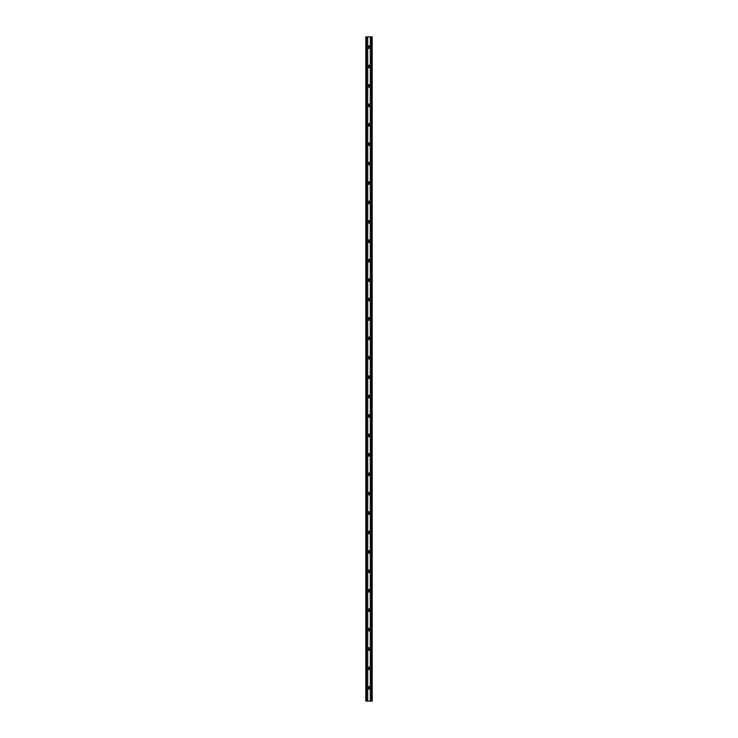 <?xml version="1.0" encoding="UTF-8"?>
<svg xmlns="http://www.w3.org/2000/svg" width="738" height="738" viewBox="0 0 738 738"><rect width="100%" height="100%" fill="white"/><g stroke="black" fill="none" stroke-linecap="round" stroke-linejoin="round"><path stroke-width="1.11" d="M372.192 36.9L365.808 36.9L366.445 36.9L366.445 701.1L365.808 701.1L365.808 36.9L365.808 701.1L367.635 701.1L367.635 36.9L366.445 36.9L366.445 701.1L367.635 701.1L367.635 36.9L367.635 701.1L370.301 701.1L370.301 36.9L367.699 36.9L367.699 701.1L370.301 701.1L370.301 36.9L370.301 701.1L371.555 701.1L371.555 36.9L372.192 36.9L372.192 701.1L371.555 701.1L371.555 36.9L370.365 36.9L370.365 701.1L372.192 701.1L372.192 36.9M369.637 47.121L370.273 47.121A1.273 1.273 0 0 1 369 48.394A1.273 1.273 0 0 1 367.727 47.121A1.273 1.273 0 0 1 369 45.839A1.273 1.273 0 0 1 370.273 47.121A1.273 1.273 0 0 0 369 45.839A1.273 1.273 0 0 0 367.727 47.121L369.637 47.121L367.727 47.121A1.273 1.273 0 0 0 369 48.394A1.273 1.273 0 0 0 370.273 47.121L369.637 47.121M369.637 66.531L370.273 66.531A1.273 1.273 0 0 1 369 67.813A1.273 1.273 0 0 1 367.727 66.531A1.273 1.273 0 0 1 369 65.258A1.273 1.273 0 0 1 370.273 66.531A1.273 1.273 0 0 0 369 65.258A1.273 1.273 0 0 0 367.727 66.531L369.637 66.531L367.727 66.531A1.273 1.273 0 0 0 369 67.813A1.273 1.273 0 0 0 370.273 66.531L369.637 66.531M369.637 85.949L370.273 85.949A1.273 1.273 0 0 1 369 87.222A1.273 1.273 0 0 1 367.727 85.949A1.273 1.273 0 0 1 369 84.667A1.273 1.273 0 0 1 370.273 85.949A1.273 1.273 0 0 0 369 84.667A1.273 1.273 0 0 0 367.727 85.949L369.637 85.949L367.727 85.949A1.273 1.273 0 0 0 369 87.222A1.273 1.273 0 0 0 370.273 85.949L369.637 85.949M369.637 105.368L370.273 105.368A1.273 1.273 0 0 1 369 106.641A1.273 1.273 0 0 1 367.727 105.368A1.273 1.273 0 0 1 369 104.086A1.273 1.273 0 0 1 370.273 105.368A1.273 1.273 0 0 0 369 104.086A1.273 1.273 0 0 0 367.727 105.368L369.637 105.368L367.727 105.368A1.273 1.273 0 0 0 369 106.641A1.273 1.273 0 0 0 370.273 105.368L369.637 105.368M369.637 124.777L370.273 124.777A1.273 1.273 0 0 1 369 126.06A1.273 1.273 0 0 1 367.727 124.777A1.273 1.273 0 0 1 369 123.504A1.273 1.273 0 0 1 370.273 124.777A1.273 1.273 0 0 0 369 123.504A1.273 1.273 0 0 0 367.727 124.777L369.637 124.777L367.727 124.777A1.273 1.273 0 0 0 369 126.06A1.273 1.273 0 0 0 370.273 124.777L369.637 124.777M369.637 144.196L370.273 144.196A1.273 1.273 0 0 1 369 145.469A1.273 1.273 0 0 1 367.727 144.196A1.273 1.273 0 0 1 369 142.914A1.273 1.273 0 0 1 370.273 144.196A1.273 1.273 0 0 0 369 142.914A1.273 1.273 0 0 0 367.727 144.196L369.637 144.196L367.727 144.196A1.273 1.273 0 0 0 369 145.469A1.273 1.273 0 0 0 370.273 144.196L369.637 144.196M369.637 163.605L370.273 163.605A1.273 1.273 0 0 1 369 164.888A1.273 1.273 0 0 1 367.727 163.605A1.273 1.273 0 0 1 369 162.332A1.273 1.273 0 0 1 370.273 163.605A1.273 1.273 0 0 0 369 162.332A1.273 1.273 0 0 0 367.727 163.605L369.637 163.605L367.727 163.605A1.273 1.273 0 0 0 369 164.888A1.273 1.273 0 0 0 370.273 163.605L369.637 163.605M369.637 183.024L370.273 183.024A1.273 1.273 0 0 1 369 184.297A1.273 1.273 0 0 1 367.727 183.024A1.273 1.273 0 0 1 369 181.751A1.273 1.273 0 0 1 370.273 183.024A1.273 1.273 0 0 0 369 181.751A1.273 1.273 0 0 0 367.727 183.024L369.637 183.024L367.727 183.024A1.273 1.273 0 0 0 369 184.297A1.273 1.273 0 0 0 370.273 183.024L369.637 183.024M369.637 202.443L370.273 202.443A1.273 1.273 0 0 1 369 203.716A1.273 1.273 0 0 1 367.727 202.443A1.273 1.273 0 0 1 369 201.16A1.273 1.273 0 0 1 370.273 202.443A1.273 1.273 0 0 0 369 201.16A1.273 1.273 0 0 0 367.727 202.443L369.637 202.443L367.727 202.443A1.273 1.273 0 0 0 369 203.716A1.273 1.273 0 0 0 370.273 202.443L369.637 202.443M369.637 221.852L370.273 221.852A1.273 1.273 0 0 1 369 223.134A1.273 1.273 0 0 1 367.727 221.852A1.273 1.273 0 0 1 369 220.579A1.273 1.273 0 0 1 370.273 221.852A1.273 1.273 0 0 0 369 220.579A1.273 1.273 0 0 0 367.727 221.852L369.637 221.852L367.727 221.852A1.273 1.273 0 0 0 369 223.134A1.273 1.273 0 0 0 370.273 221.852L369.637 221.852M369.637 241.271L370.273 241.271A1.273 1.273 0 0 1 369 242.544A1.273 1.273 0 0 1 367.727 241.271A1.273 1.273 0 0 1 369 239.988A1.273 1.273 0 0 1 370.273 241.271A1.273 1.273 0 0 0 369 239.988A1.273 1.273 0 0 0 367.727 241.271L369.637 241.271L367.727 241.271A1.273 1.273 0 0 0 369 242.544A1.273 1.273 0 0 0 370.273 241.271L369.637 241.271M369.637 260.68L370.273 260.68A1.273 1.273 0 0 1 369 261.962A1.273 1.273 0 0 1 367.727 260.68A1.273 1.273 0 0 1 369 259.407A1.273 1.273 0 0 1 370.273 260.68A1.273 1.273 0 0 0 369 259.407A1.273 1.273 0 0 0 367.727 260.68L369.637 260.68L367.727 260.68A1.273 1.273 0 0 0 369 261.962A1.273 1.273 0 0 0 370.273 260.68L369.637 260.68M369.637 280.099L370.273 280.099A1.273 1.273 0 0 1 369 281.381A1.273 1.273 0 0 1 367.727 280.099A1.273 1.273 0 0 1 369 278.826A1.273 1.273 0 0 1 370.273 280.099A1.273 1.273 0 0 0 369 278.826A1.273 1.273 0 0 0 367.727 280.099L369.637 280.099L367.727 280.099A1.273 1.273 0 0 0 369 281.381A1.273 1.273 0 0 0 370.273 280.099L369.637 280.099M369.637 299.517L370.273 299.517A1.273 1.273 0 0 1 369 300.79A1.273 1.273 0 0 1 367.727 299.517A1.273 1.273 0 0 1 369 298.235A1.273 1.273 0 0 1 370.273 299.517A1.273 1.273 0 0 0 369 298.235A1.273 1.273 0 0 0 367.727 299.517L369.637 299.517L367.727 299.517A1.273 1.273 0 0 0 369 300.79A1.273 1.273 0 0 0 370.273 299.517L369.637 299.517M369.637 318.927L370.273 318.927A1.273 1.273 0 0 1 369 320.209A1.273 1.273 0 0 1 367.727 318.927A1.273 1.273 0 0 1 369 317.654A1.273 1.273 0 0 1 370.273 318.927A1.273 1.273 0 0 0 369 317.654A1.273 1.273 0 0 0 367.727 318.927L369.637 318.927L367.727 318.927A1.273 1.273 0 0 0 369 320.209A1.273 1.273 0 0 0 370.273 318.927L369.637 318.927M369.637 338.345L370.273 338.345A1.273 1.273 0 0 1 369 339.618A1.273 1.273 0 0 1 367.727 338.345A1.273 1.273 0 0 1 369 337.063A1.273 1.273 0 0 1 370.273 338.345A1.273 1.273 0 0 0 369 337.063A1.273 1.273 0 0 0 367.727 338.345L369.637 338.345L367.727 338.345A1.273 1.273 0 0 0 369 339.618A1.273 1.273 0 0 0 370.273 338.345L369.637 338.345M369.637 357.764L370.273 357.764A1.273 1.273 0 0 1 369 359.037A1.273 1.273 0 0 1 367.727 357.764A1.273 1.273 0 0 1 369 356.482A1.273 1.273 0 0 1 370.273 357.764A1.273 1.273 0 0 0 369 356.482A1.273 1.273 0 0 0 367.727 357.764L369.637 357.764L367.727 357.764A1.273 1.273 0 0 0 369 359.037A1.273 1.273 0 0 0 370.273 357.764L369.637 357.764M369.637 377.173L370.273 377.173A1.273 1.273 0 0 1 369 378.456A1.273 1.273 0 0 1 367.727 377.173A1.273 1.273 0 0 1 369 375.9A1.273 1.273 0 0 1 370.273 377.173A1.273 1.273 0 0 0 369 375.9A1.273 1.273 0 0 0 367.727 377.173L369.637 377.173L367.727 377.173A1.273 1.273 0 0 0 369 378.456A1.273 1.273 0 0 0 370.273 377.173L369.637 377.173M369.637 396.592L370.273 396.592A1.273 1.273 0 0 1 369 397.865A1.273 1.273 0 0 1 367.727 396.592A1.273 1.273 0 0 1 369 395.31A1.273 1.273 0 0 1 370.273 396.592A1.273 1.273 0 0 0 369 395.31A1.273 1.273 0 0 0 367.727 396.592L369.637 396.592L367.727 396.592A1.273 1.273 0 0 0 369 397.865A1.273 1.273 0 0 0 370.273 396.592L369.637 396.592M369.637 416.001L370.273 416.001A1.273 1.273 0 0 1 369 417.284A1.273 1.273 0 0 1 367.727 416.001A1.273 1.273 0 0 1 369 414.728A1.273 1.273 0 0 1 370.273 416.001A1.273 1.273 0 0 0 369 414.728A1.273 1.273 0 0 0 367.727 416.001L369.637 416.001L367.727 416.001A1.273 1.273 0 0 0 369 417.284A1.273 1.273 0 0 0 370.273 416.001L369.637 416.001M369.637 435.42L370.273 435.42A1.273 1.273 0 0 1 369 436.693A1.273 1.273 0 0 1 367.727 435.42A1.273 1.273 0 0 1 369 434.147A1.273 1.273 0 0 1 370.273 435.42A1.273 1.273 0 0 0 369 434.147A1.273 1.273 0 0 0 367.727 435.42L369.637 435.42L367.727 435.42A1.273 1.273 0 0 0 369 436.693A1.273 1.273 0 0 0 370.273 435.42L369.637 435.42M369.637 454.839L370.273 454.839A1.273 1.273 0 0 1 369 456.112A1.273 1.273 0 0 1 367.727 454.839A1.273 1.273 0 0 1 369 453.556A1.273 1.273 0 0 1 370.273 454.839A1.273 1.273 0 0 0 369 453.556A1.273 1.273 0 0 0 367.727 454.839L369.637 454.839L367.727 454.839A1.273 1.273 0 0 0 369 456.112A1.273 1.273 0 0 0 370.273 454.839L369.637 454.839M369.637 474.248L370.273 474.248A1.273 1.273 0 0 1 369 475.53A1.273 1.273 0 0 1 367.727 474.248A1.273 1.273 0 0 1 369 472.975A1.273 1.273 0 0 1 370.273 474.248A1.273 1.273 0 0 0 369 472.975A1.273 1.273 0 0 0 367.727 474.248L369.637 474.248L367.727 474.248A1.273 1.273 0 0 0 369 475.53A1.273 1.273 0 0 0 370.273 474.248L369.637 474.248M369.637 493.667L370.273 493.667A1.273 1.273 0 0 1 369 494.94A1.273 1.273 0 0 1 367.727 493.667A1.273 1.273 0 0 1 369 492.384A1.273 1.273 0 0 1 370.273 493.667A1.273 1.273 0 0 0 369 492.384A1.273 1.273 0 0 0 367.727 493.667L369.637 493.667L367.727 493.667A1.273 1.273 0 0 0 369 494.94A1.273 1.273 0 0 0 370.273 493.667L369.637 493.667M369.637 513.076L370.273 513.076A1.273 1.273 0 0 1 369 514.358A1.273 1.273 0 0 1 367.727 513.076A1.273 1.273 0 0 1 369 511.803A1.273 1.273 0 0 1 370.273 513.076A1.273 1.273 0 0 0 369 511.803A1.273 1.273 0 0 0 367.727 513.076L369.637 513.076L367.727 513.076A1.273 1.273 0 0 0 369 514.358A1.273 1.273 0 0 0 370.273 513.076L369.637 513.076M369.637 532.495L370.273 532.495A1.273 1.273 0 0 1 369 533.777A1.273 1.273 0 0 1 367.727 532.495A1.273 1.273 0 0 1 369 531.222A1.273 1.273 0 0 1 370.273 532.495A1.273 1.273 0 0 0 369 531.222A1.273 1.273 0 0 0 367.727 532.495L369.637 532.495L367.727 532.495A1.273 1.273 0 0 0 369 533.777A1.273 1.273 0 0 0 370.273 532.495L369.637 532.495M369.637 551.913L370.273 551.913A1.273 1.273 0 0 1 369 553.186A1.273 1.273 0 0 1 367.727 551.913A1.273 1.273 0 0 1 369 550.631A1.273 1.273 0 0 1 370.273 551.913A1.273 1.273 0 0 0 369 550.631A1.273 1.273 0 0 0 367.727 551.913L369.637 551.913L367.727 551.913A1.273 1.273 0 0 0 369 553.186A1.273 1.273 0 0 0 370.273 551.913L369.637 551.913M369.637 571.323L370.273 571.323A1.273 1.273 0 0 1 369 572.605A1.273 1.273 0 0 1 367.727 571.323A1.273 1.273 0 0 1 369 570.05A1.273 1.273 0 0 1 370.273 571.323A1.273 1.273 0 0 0 369 570.05A1.273 1.273 0 0 0 367.727 571.323L369.637 571.323L367.727 571.323A1.273 1.273 0 0 0 369 572.605A1.273 1.273 0 0 0 370.273 571.323L369.637 571.323M369.637 590.741L370.273 590.741A1.273 1.273 0 0 1 369 592.014A1.273 1.273 0 0 1 367.727 590.741A1.273 1.273 0 0 1 369 589.459A1.273 1.273 0 0 1 370.273 590.741A1.273 1.273 0 0 0 369 589.459A1.273 1.273 0 0 0 367.727 590.741L369.637 590.741L367.727 590.741A1.273 1.273 0 0 0 369 592.014A1.273 1.273 0 0 0 370.273 590.741L369.637 590.741M369.637 610.16L370.273 610.16A1.273 1.273 0 0 1 369 611.433A1.273 1.273 0 0 1 367.727 610.16A1.273 1.273 0 0 1 369 608.878A1.273 1.273 0 0 1 370.273 610.16A1.273 1.273 0 0 0 369 608.878A1.273 1.273 0 0 0 367.727 610.16L369.637 610.16L367.727 610.16A1.273 1.273 0 0 0 369 611.433A1.273 1.273 0 0 0 370.273 610.16L369.637 610.16M369.637 629.569L370.273 629.569A1.273 1.273 0 0 1 369 630.852A1.273 1.273 0 0 1 367.727 629.569A1.273 1.273 0 0 1 369 628.296A1.273 1.273 0 0 1 370.273 629.569A1.273 1.273 0 0 0 369 628.296A1.273 1.273 0 0 0 367.727 629.569L369.637 629.569L367.727 629.569A1.273 1.273 0 0 0 369 630.852A1.273 1.273 0 0 0 370.273 629.569L369.637 629.569M369.637 648.988L370.273 648.988A1.273 1.273 0 0 1 369 650.261A1.273 1.273 0 0 1 367.727 648.988A1.273 1.273 0 0 1 369 647.706A1.273 1.273 0 0 1 370.273 648.988A1.273 1.273 0 0 0 369 647.706A1.273 1.273 0 0 0 367.727 648.988L369.637 648.988L367.727 648.988A1.273 1.273 0 0 0 369 650.261A1.273 1.273 0 0 0 370.273 648.988L369.637 648.988M369.637 668.397L370.273 668.397A1.273 1.273 0 0 1 369 669.68A1.273 1.273 0 0 1 367.727 668.397A1.273 1.273 0 0 1 369 667.124A1.273 1.273 0 0 1 370.273 668.397A1.273 1.273 0 0 0 369 667.124A1.273 1.273 0 0 0 367.727 668.397L369.637 668.397L367.727 668.397A1.273 1.273 0 0 0 369 669.68A1.273 1.273 0 0 0 370.273 668.397L369.637 668.397M369.637 687.816L370.273 687.816A1.273 1.273 0 0 1 369 689.089A1.273 1.273 0 0 1 367.727 687.816A1.273 1.273 0 0 1 369 686.543A1.273 1.273 0 0 1 370.273 687.816A1.273 1.273 0 0 0 369 686.543A1.273 1.273 0 0 0 367.727 687.816L369.637 687.816L367.727 687.816A1.273 1.273 0 0 0 369 689.089A1.273 1.273 0 0 0 370.273 687.816L369.637 687.816"/></g></svg>
